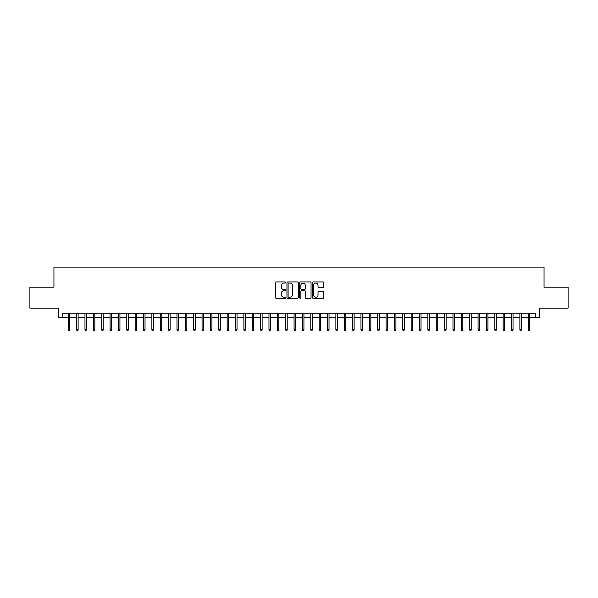 <?xml version="1.0" encoding="UTF-8"?>
<svg xmlns="http://www.w3.org/2000/svg" width="598" height="598" viewBox="0 0 598 598"><rect width="100%" height="100%" fill="white"/><g stroke="black" fill="none" stroke-linecap="round" stroke-linejoin="round"><path stroke-width="0.9" d="M285.62 282.503A0.576 0.576 0 0 0 285.044 281.927L276.321 281.927A0.822 0.822 0 0 0 275.499 282.749L275.499 297.52A0.822 0.822 0 0 0 276.321 298.342L285.044 298.342A0.576 0.576 0 0 0 285.62 297.767A0.576 0.576 0 0 0 285.044 297.191L283.915 297.191A2.624 2.624 0 0 1 281.292 294.567L281.292 293.334A2.624 2.624 0 0 1 283.915 290.71L285.044 290.71A0.576 0.576 0 0 0 285.62 290.135A0.576 0.576 0 0 0 285.044 289.559L283.915 289.559A2.624 2.624 0 0 1 281.292 286.935L281.292 285.702A2.624 2.624 0 0 1 283.915 283.071L285.044 283.071A0.576 0.576 0 0 0 285.62 282.503M322.995 287.713A0.822 0.822 0 0 0 323.81 286.891L323.81 282.749A0.822 0.822 0 0 0 322.995 281.927L313.307 281.927A0.822 0.822 0 0 0 312.485 282.749L312.485 297.52A0.822 0.822 0 0 0 313.307 298.342L322.995 298.342A0.822 0.822 0 0 0 323.81 297.52L323.81 292.512A0.822 0.822 0 0 0 322.995 291.697L318.846 291.697A0.822 0.822 0 0 0 318.024 292.512L318.024 295.001A2.198 2.198 0 0 1 315.826 297.191A2.198 2.198 0 0 1 313.636 295.001L313.636 285.268A2.198 2.198 0 0 1 315.826 283.071A2.198 2.198 0 0 1 318.024 285.268L318.024 286.891A0.822 0.822 0 0 0 318.846 287.713L322.995 287.713M62.73 317.314L62.73 313.135L535.27 313.135L535.27 317.314L539.456 317.314L539.456 308.12L568.1 308.12L568.1 287.204L544.053 287.204L544.053 267.134L53.947 267.134L53.947 287.204L29.9 287.204L29.9 308.12L58.544 308.12L58.544 317.314L68.247 317.314M298.282 282.749A0.822 0.822 0 0 0 297.46 281.927L287.773 281.927A0.822 0.822 0 0 0 286.95 282.749L286.95 297.52A0.822 0.822 0 0 0 287.773 298.342L297.46 298.342A0.822 0.822 0 0 0 298.282 297.52L298.282 282.749M300.54 281.927L310.227 281.927A0.822 0.822 0 0 1 311.05 282.749L311.05 297.52A0.822 0.822 0 0 1 310.227 298.342L306.079 298.342A0.822 0.822 0 0 1 305.257 297.52L305.257 291.532A0.822 0.822 0 0 0 304.442 290.71L301.691 290.71A0.822 0.822 0 0 0 300.869 291.532L300.869 297.767A0.576 0.576 0 0 1 300.293 298.342A0.576 0.576 0 0 1 299.718 297.767L299.718 282.749A0.822 0.822 0 0 1 300.54 281.927M69.749 317.314L76.611 317.314M78.114 317.314L84.976 317.314M86.478 317.314L93.34 317.314M94.843 317.314L101.705 317.314M103.207 317.314L110.062 317.314M111.572 317.314L118.426 317.314M119.936 317.314L126.791 317.314M128.301 317.314L135.155 317.314M136.665 317.314L143.52 317.314M145.022 317.314L151.885 317.314M153.387 317.314L160.249 317.314M161.752 317.314L168.614 317.314M170.116 317.314L176.978 317.314M178.481 317.314L185.335 317.314M186.845 317.314L193.7 317.314M195.21 317.314L202.064 317.314M203.574 317.314L210.429 317.314M211.931 317.314L218.793 317.314M220.296 317.314L227.158 317.314M228.66 317.314L235.522 317.314M237.025 317.314L243.887 317.314M245.389 317.314L252.244 317.314M253.754 317.314L260.608 317.314M262.118 317.314L268.973 317.314M270.483 317.314L277.337 317.314M278.84 317.314L285.702 317.314M287.204 317.314L294.067 317.314M295.569 317.314L302.431 317.314M303.934 317.314L310.796 317.314M312.298 317.314L319.16 317.314M320.663 317.314L327.517 317.314M329.027 317.314L335.882 317.314M337.392 317.314L344.246 317.314M345.756 317.314L352.611 317.314M354.113 317.314L360.975 317.314M362.478 317.314L369.34 317.314M370.842 317.314L377.704 317.314M379.207 317.314L386.069 317.314M387.571 317.314L394.426 317.314M395.936 317.314L402.79 317.314M404.3 317.314L411.155 317.314M412.665 317.314L419.519 317.314M421.022 317.314L427.884 317.314M429.386 317.314L436.248 317.314M437.751 317.314L444.613 317.314M446.115 317.314L452.978 317.314M454.48 317.314L461.335 317.314M462.845 317.314L469.699 317.314M471.209 317.314L478.064 317.314M479.574 317.314L486.428 317.314M487.938 317.314L494.793 317.314M496.295 317.314L503.157 317.314M504.66 317.314L511.522 317.314M513.024 317.314L519.886 317.314M521.389 317.314L528.251 317.314M529.753 317.314L535.27 317.314M288.677 283.071A0.576 0.576 0 0 0 288.101 283.646L288.101 296.623A0.576 0.576 0 0 0 288.677 297.191L289.866 297.191A2.624 2.624 0 0 0 292.497 294.567L292.497 285.702A2.624 2.624 0 0 0 289.866 283.071L288.677 283.071M305.257 285.313A2.198 2.198 0 0 0 303.066 283.116A2.198 2.198 0 0 0 300.869 285.313L300.869 288.737A0.822 0.822 0 0 0 301.691 289.559L304.442 289.559A0.822 0.822 0 0 0 305.257 288.737L305.257 285.313M68.247 329.775L68.583 330.866L69.42 330.866L69.749 329.775L68.247 329.775L68.247 313.135M69.749 329.775L69.749 313.135M76.611 329.775L76.948 330.866L77.785 330.866L78.114 329.775L76.611 329.775L76.611 313.135M78.114 329.775L78.114 313.135M84.976 329.775L85.312 330.866L86.142 330.866L86.478 329.775L84.976 329.775L84.976 313.135M86.478 329.775L86.478 313.135M93.34 329.775L93.669 330.866L94.506 330.866L94.843 329.775L93.34 329.775L93.34 313.135M94.843 329.775L94.843 313.135M101.705 329.775L102.034 330.866L102.871 330.866L103.207 329.775L101.705 329.775L101.705 313.135M103.207 329.775L103.207 313.135M110.062 329.775L110.398 330.866L111.235 330.866L111.572 329.775L110.062 329.775L110.062 313.135M111.572 329.775L111.572 313.135M118.426 329.775L118.763 330.866L119.6 330.866L119.936 329.775L118.426 329.775L118.426 313.135M119.936 329.775L119.936 313.135M126.791 329.775L127.127 330.866L127.965 330.866L128.301 329.775L126.791 329.775L126.791 313.135M128.301 329.775L128.301 313.135M135.155 329.775L135.492 330.866L136.329 330.866L136.665 329.775L135.155 329.775L135.155 313.135M136.665 329.775L136.665 313.135M143.52 329.775L143.856 330.866L144.694 330.866L145.022 329.775L143.52 329.775L143.52 313.135M145.022 329.775L145.022 313.135M151.885 329.775L152.221 330.866L153.058 330.866L153.387 329.775L151.885 329.775L151.885 313.135M153.387 329.775L153.387 313.135M160.249 329.775L160.585 330.866L161.415 330.866L161.752 329.775L160.249 329.775L160.249 313.135M161.752 329.775L161.752 313.135M168.614 329.775L168.942 330.866L169.78 330.866L170.116 329.775L168.614 329.775L168.614 313.135M170.116 329.775L170.116 313.135M176.978 329.775L177.307 330.866L178.144 330.866L178.481 329.775L176.978 329.775L176.978 313.135M178.481 329.775L178.481 313.135M185.335 329.775L185.672 330.866L186.509 330.866L186.845 329.775L185.335 329.775L185.335 313.135M186.845 329.775L186.845 313.135M193.7 329.775L194.036 330.866L194.873 330.866L195.21 329.775L193.7 329.775L193.7 313.135M195.21 329.775L195.21 313.135M202.064 329.775L202.401 330.866L203.238 330.866L203.574 329.775L202.064 329.775L202.064 313.135M203.574 329.775L203.574 313.135M210.429 329.775L210.765 330.866L211.602 330.866L211.931 329.775L210.429 329.775L210.429 313.135M211.931 329.775L211.931 313.135M218.793 329.775L219.13 330.866L219.967 330.866L220.296 329.775L218.793 329.775L218.793 313.135M220.296 329.775L220.296 313.135M227.158 329.775L227.494 330.866L228.324 330.866L228.66 329.775L227.158 329.775L227.158 313.135M228.66 329.775L228.66 313.135M235.522 329.775L235.851 330.866L236.688 330.866L237.025 329.775L235.522 329.775L235.522 313.135M237.025 329.775L237.025 313.135M243.887 329.775L244.216 330.866L245.053 330.866L245.389 329.775L243.887 329.775L243.887 313.135M245.389 329.775L245.389 313.135M252.244 329.775L252.58 330.866L253.417 330.866L253.754 329.775L252.244 329.775L252.244 313.135M253.754 329.775L253.754 313.135M260.608 329.775L260.945 330.866L261.782 330.866L262.118 329.775L260.608 329.775L260.608 313.135M262.118 329.775L262.118 313.135M268.973 329.775L269.309 330.866L270.147 330.866L270.483 329.775L268.973 329.775L268.973 313.135M270.483 329.775L270.483 313.135M277.337 329.775L277.674 330.866L278.511 330.866L278.84 329.775L277.337 329.775L277.337 313.135M278.84 329.775L278.84 313.135M285.702 329.775L286.038 330.866L286.876 330.866L287.204 329.775L285.702 329.775L285.702 313.135M287.204 329.775L287.204 313.135M294.067 329.775L294.403 330.866L295.24 330.866L295.569 329.775L294.067 329.775L294.067 313.135M295.569 329.775L295.569 313.135M302.431 329.775L302.76 330.866L303.597 330.866L303.934 329.775L302.431 329.775L302.431 313.135M303.934 329.775L303.934 313.135M310.796 329.775L311.124 330.866L311.962 330.866L312.298 329.775L310.796 329.775L310.796 313.135M312.298 329.775L312.298 313.135M319.16 329.775L319.489 330.866L320.326 330.866L320.663 329.775L319.16 329.775L319.16 313.135M320.663 329.775L320.663 313.135M327.517 329.775L327.854 330.866L328.691 330.866L329.027 329.775L327.517 329.775L327.517 313.135M329.027 329.775L329.027 313.135M335.882 329.775L336.218 330.866L337.055 330.866L337.392 329.775L335.882 329.775L335.882 313.135M337.392 329.775L337.392 313.135M344.246 329.775L344.583 330.866L345.42 330.866L345.756 329.775L344.246 329.775L344.246 313.135M345.756 329.775L345.756 313.135M352.611 329.775L352.947 330.866L353.784 330.866L354.113 329.775L352.611 329.775L352.611 313.135M354.113 329.775L354.113 313.135M360.975 329.775L361.312 330.866L362.149 330.866L362.478 329.775L360.975 329.775L360.975 313.135M362.478 329.775L362.478 313.135M369.34 329.775L369.676 330.866L370.506 330.866L370.842 329.775L369.34 329.775L369.34 313.135M370.842 329.775L370.842 313.135M377.704 329.775L378.033 330.866L378.87 330.866L379.207 329.775L377.704 329.775L377.704 313.135M379.207 329.775L379.207 313.135M386.069 329.775L386.398 330.866L387.235 330.866L387.571 329.775L386.069 329.775L386.069 313.135M387.571 329.775L387.571 313.135M394.426 329.775L394.762 330.866L395.599 330.866L395.936 329.775L394.426 329.775L394.426 313.135M395.936 329.775L395.936 313.135M402.79 329.775L403.127 330.866L403.964 330.866L404.3 329.775L402.79 329.775L402.79 313.135M404.3 329.775L404.3 313.135M411.155 329.775L411.491 330.866L412.328 330.866L412.665 329.775L411.155 329.775L411.155 313.135M412.665 329.775L412.665 313.135M419.519 329.775L419.856 330.866L420.693 330.866L421.022 329.775L419.519 329.775L419.519 313.135M421.022 329.775L421.022 313.135M427.884 329.775L428.22 330.866L429.058 330.866L429.386 329.775L427.884 329.775L427.884 313.135M429.386 329.775L429.386 313.135M436.248 329.775L436.585 330.866L437.415 330.866L437.751 329.775L436.248 329.775L436.248 313.135M437.751 329.775L437.751 313.135M444.613 329.775L444.942 330.866L445.779 330.866L446.115 329.775L444.613 329.775L444.613 313.135M446.115 329.775L446.115 313.135M452.978 329.775L453.306 330.866L454.144 330.866L454.48 329.775L452.978 329.775L452.978 313.135M454.48 329.775L454.48 313.135M461.335 329.775L461.671 330.866L462.508 330.866L462.845 329.775L461.335 329.775L461.335 313.135M462.845 329.775L462.845 313.135M469.699 329.775L470.035 330.866L470.873 330.866L471.209 329.775L469.699 329.775L469.699 313.135M471.209 329.775L471.209 313.135M478.064 329.775L478.4 330.866L479.237 330.866L479.574 329.775L478.064 329.775L478.064 313.135M479.574 329.775L479.574 313.135M486.428 329.775L486.765 330.866L487.602 330.866L487.938 329.775L486.428 329.775L486.428 313.135M487.938 329.775L487.938 313.135M494.793 329.775L495.129 330.866L495.966 330.866L496.295 329.775L494.793 329.775L494.793 313.135M496.295 329.775L496.295 313.135M503.157 329.775L503.494 330.866L504.331 330.866L504.66 329.775L503.157 329.775L503.157 313.135M504.66 329.775L504.66 313.135M511.522 329.775L511.858 330.866L512.688 330.866L513.024 329.775L511.522 329.775L511.522 313.135M513.024 329.775L513.024 313.135M519.886 329.775L520.215 330.866L521.052 330.866L521.389 329.775L519.886 329.775L519.886 313.135M521.389 329.775L521.389 313.135M528.251 329.775L528.58 330.866L529.417 330.866L529.753 329.775L528.251 329.775L528.251 313.135M529.753 329.775L529.753 313.135"/></g></svg>
